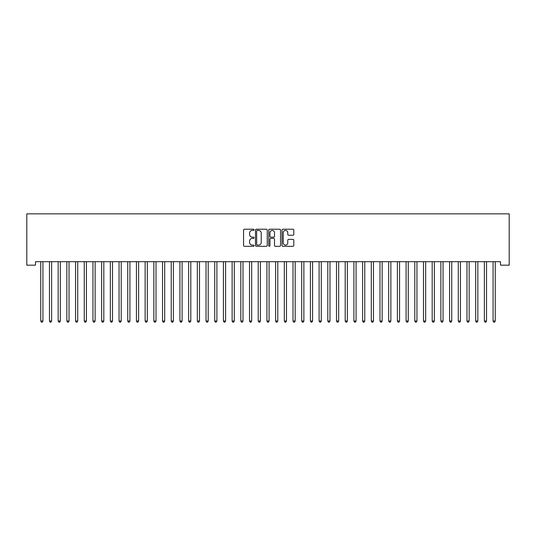 <?xml version="1.0" encoding="UTF-8"?>
<svg xmlns="http://www.w3.org/2000/svg" width="536" height="536" viewBox="0 0 536 536"><rect width="100%" height="100%" fill="white"/><g stroke="black" fill="none" stroke-linecap="round" stroke-linejoin="round"><path stroke-width="0.8" d="M254.084 229.823A0.596 0.596 0 0 0 253.488 229.227L244.416 229.227A0.851 0.851 0 0 0 243.558 230.078L243.558 245.448A0.851 0.851 0 0 0 244.416 246.305L253.488 246.305A0.596 0.596 0 0 0 254.084 245.702A0.596 0.596 0 0 0 253.488 245.106L252.309 245.106A2.734 2.734 0 0 1 249.582 242.373L249.582 241.093A2.734 2.734 0 0 1 252.309 238.366L253.488 238.366A0.596 0.596 0 0 0 254.084 237.763A0.596 0.596 0 0 0 253.488 237.167L252.309 237.167A2.734 2.734 0 0 1 249.582 234.433L249.582 233.153A2.734 2.734 0 0 1 252.309 230.42L253.488 230.42A0.596 0.596 0 0 0 254.084 229.823M292.951 235.244A0.851 0.851 0 0 0 293.808 234.393L293.808 230.078A0.851 0.851 0 0 0 292.951 229.227L282.874 229.227A0.851 0.851 0 0 0 282.023 230.078L282.023 245.448A0.851 0.851 0 0 0 282.874 246.305L292.951 246.305A0.851 0.851 0 0 0 293.808 245.448L293.808 240.242A0.851 0.851 0 0 0 292.951 239.384L288.643 239.384A0.851 0.851 0 0 0 287.785 240.242L287.785 242.821A2.285 2.285 0 0 1 285.5 245.106A2.285 2.285 0 0 1 283.216 242.821L283.216 232.704A2.285 2.285 0 0 1 285.5 230.42A2.285 2.285 0 0 1 287.785 232.704L287.785 234.393A0.851 0.851 0 0 0 288.643 235.244L292.951 235.244M500.503 261.682L35.497 261.682L35.497 265.166L26.8 265.166L26.8 213.844L509.2 213.844L509.2 265.166L500.503 265.166L500.503 261.682M267.25 230.078A0.851 0.851 0 0 0 266.399 229.227L256.322 229.227A0.851 0.851 0 0 0 255.471 230.078L255.471 245.448A0.851 0.851 0 0 0 256.322 246.305L266.399 246.305A0.851 0.851 0 0 0 267.25 245.448L267.25 230.078M269.601 229.227L279.678 229.227A0.851 0.851 0 0 1 280.529 230.078L280.529 245.448A0.851 0.851 0 0 1 279.678 246.305L275.363 246.305A0.851 0.851 0 0 1 274.512 245.448L274.512 239.217A0.851 0.851 0 0 0 273.655 238.366L270.794 238.366A0.851 0.851 0 0 0 269.943 239.217L269.943 245.702A0.596 0.596 0 0 1 269.347 246.305A0.596 0.596 0 0 1 268.75 245.702L268.75 230.078A0.851 0.851 0 0 1 269.601 229.227M257.267 230.42A0.596 0.596 0 0 0 256.664 231.023L256.664 244.51A0.596 0.596 0 0 0 257.267 245.106L258.499 245.106A2.734 2.734 0 0 0 261.233 242.373L261.233 233.153A2.734 2.734 0 0 0 258.499 230.42L257.267 230.42M274.512 232.751A2.285 2.285 0 0 0 272.228 230.467A2.285 2.285 0 0 0 269.943 232.751L269.943 236.316A0.851 0.851 0 0 0 270.794 237.167L273.655 237.167A0.851 0.851 0 0 0 274.512 236.316L274.512 232.751M40.649 261.682L40.696 261.816A0.871 0.871 0 0 1 40.763 262.137L40.763 321.024L42.934 321.024L42.934 262.137A0.871 0.871 0 0 1 43.001 261.816L43.047 261.682M42.934 321.024L42.284 322.156L41.413 322.156L40.763 321.024M49.346 261.682L49.399 261.816A0.871 0.871 0 0 1 49.459 262.137L49.459 321.024L51.63 321.024L51.63 262.137A0.871 0.871 0 0 1 51.697 261.816L51.751 261.682M51.63 321.024L50.98 322.156L50.109 322.156L49.459 321.024M58.042 261.682L58.096 261.816A0.871 0.871 0 0 1 58.156 262.137L58.156 321.024L60.334 321.024L60.334 262.137A0.871 0.871 0 0 1 60.394 261.816L60.447 261.682M60.334 321.024L59.677 322.156L58.806 322.156L58.156 321.024M66.739 261.682L66.792 261.816A0.871 0.871 0 0 1 66.853 262.137L66.853 321.024L69.03 321.024L69.03 262.137A0.871 0.871 0 0 1 69.09 261.816L69.144 261.682M69.03 321.024L68.38 322.156L67.509 322.156L66.853 321.024M75.442 261.682L75.489 261.816A0.871 0.871 0 0 1 75.556 262.137L75.556 321.024L77.727 321.024L77.727 262.137A0.871 0.871 0 0 1 77.794 261.816L77.841 261.682M77.727 321.024L77.077 322.156L76.206 322.156L75.556 321.024M84.139 261.682L84.186 261.816A0.871 0.871 0 0 1 84.253 262.137L84.253 321.024L86.423 321.024L86.423 262.137A0.871 0.871 0 0 1 86.49 261.816L86.537 261.682M86.423 321.024L85.773 322.156L84.902 322.156L84.253 321.024M92.835 261.682L92.889 261.816A0.871 0.871 0 0 1 92.949 262.137L92.949 321.024L95.127 321.024L95.127 262.137A0.871 0.871 0 0 1 95.187 261.816L95.241 261.682M95.127 321.024L94.47 322.156L93.599 322.156L92.949 321.024M101.532 261.682L101.585 261.816A0.871 0.871 0 0 1 101.646 262.137L101.646 321.024L103.823 321.024L103.823 262.137A0.871 0.871 0 0 1 103.884 261.816L103.937 261.682M103.823 321.024L103.167 322.156L102.302 322.156L101.646 321.024M110.228 261.682L110.282 261.816A0.871 0.871 0 0 1 110.349 262.137L110.349 321.024L112.52 321.024L112.52 262.137A0.871 0.871 0 0 1 112.58 261.816L112.634 261.682M112.52 321.024L111.87 322.156L110.999 322.156L110.349 321.024M118.932 261.682L118.979 261.816A0.871 0.871 0 0 1 119.046 262.137L119.046 321.024L121.216 321.024L121.216 262.137A0.871 0.871 0 0 1 121.283 261.816L121.33 261.682M121.216 321.024L120.567 322.156L119.696 322.156L119.046 321.024M127.628 261.682L127.682 261.816A0.871 0.871 0 0 1 127.742 262.137L127.742 321.024L129.92 321.024L129.92 262.137A0.871 0.871 0 0 1 129.98 261.816L130.034 261.682M129.92 321.024L129.263 322.156L128.392 322.156L127.742 321.024M136.325 261.682L136.379 261.816A0.871 0.871 0 0 1 136.439 262.137L136.439 321.024L138.616 321.024L138.616 262.137A0.871 0.871 0 0 1 138.677 261.816L138.73 261.682M138.616 321.024L137.96 322.156L137.095 322.156L136.439 321.024M145.022 261.682L145.075 261.816A0.871 0.871 0 0 1 145.135 262.137L145.135 321.024L147.313 321.024L147.313 262.137A0.871 0.871 0 0 1 147.373 261.816L147.427 261.682M147.313 321.024L146.663 322.156L145.792 322.156L145.135 321.024M153.725 261.682L153.772 261.816A0.871 0.871 0 0 1 153.839 262.137L153.839 321.024L156.01 321.024L156.01 262.137A0.871 0.871 0 0 1 156.077 261.816L156.123 261.682M156.01 321.024L155.36 322.156L154.489 322.156L153.839 321.024M162.421 261.682L162.475 261.816A0.871 0.871 0 0 1 162.535 262.137L162.535 321.024L164.706 321.024L164.706 262.137A0.871 0.871 0 0 1 164.773 261.816L164.827 261.682M164.706 321.024L164.056 322.156L163.185 322.156L162.535 321.024M171.118 261.682L171.172 261.816A0.871 0.871 0 0 1 171.232 262.137L171.232 321.024L173.409 321.024L173.409 262.137A0.871 0.871 0 0 1 173.47 261.816L173.523 261.682M173.409 321.024L172.753 322.156L171.889 322.156L171.232 321.024M179.815 261.682L179.868 261.816A0.871 0.871 0 0 1 179.929 262.137L179.929 321.024L182.106 321.024L182.106 262.137A0.871 0.871 0 0 1 182.166 261.816L182.22 261.682M182.106 321.024L181.456 322.156L180.585 322.156L179.929 321.024M188.518 261.682L188.565 261.816A0.871 0.871 0 0 1 188.632 262.137L188.632 321.024L190.803 321.024L190.803 262.137A0.871 0.871 0 0 1 190.87 261.816L190.917 261.682M190.803 321.024L190.153 322.156L189.282 322.156L188.632 321.024M197.215 261.682L197.261 261.816A0.871 0.871 0 0 1 197.328 262.137L197.328 321.024L199.499 321.024L199.499 262.137A0.871 0.871 0 0 1 199.566 261.816L199.613 261.682M199.499 321.024L198.849 322.156L197.978 322.156L197.328 321.024M205.911 261.682L205.965 261.816A0.871 0.871 0 0 1 206.025 262.137L206.025 321.024L208.203 321.024L208.203 262.137A0.871 0.871 0 0 1 208.263 261.816L208.316 261.682M208.203 321.024L207.546 322.156L206.675 322.156L206.025 321.024M214.608 261.682L214.661 261.816A0.871 0.871 0 0 1 214.722 262.137L214.722 321.024L216.899 321.024L216.899 262.137A0.871 0.871 0 0 1 216.959 261.816L217.013 261.682M216.899 321.024L216.249 322.156L215.378 322.156L214.722 321.024M223.311 261.682L223.358 261.816A0.871 0.871 0 0 1 223.425 262.137L223.425 321.024L225.596 321.024L225.596 262.137A0.871 0.871 0 0 1 225.656 261.816L225.71 261.682M225.596 321.024L224.946 322.156L224.075 322.156L223.425 321.024M232.008 261.682L232.055 261.816A0.871 0.871 0 0 1 232.121 262.137L232.121 321.024L234.292 321.024L234.292 262.137A0.871 0.871 0 0 1 234.359 261.816L234.406 261.682M234.292 321.024L233.642 322.156L232.771 322.156L232.121 321.024M240.704 261.682L240.758 261.816A0.871 0.871 0 0 1 240.818 262.137L240.818 321.024L242.996 321.024L242.996 262.137A0.871 0.871 0 0 1 243.056 261.816L243.11 261.682M242.996 321.024L242.339 322.156L241.468 322.156L240.818 321.024M249.401 261.682L249.454 261.816A0.871 0.871 0 0 1 249.515 262.137L249.515 321.024L251.692 321.024L251.692 262.137A0.871 0.871 0 0 1 251.753 261.816L251.806 261.682M251.692 321.024L251.036 322.156L250.171 322.156L249.515 321.024M258.097 261.682L258.151 261.816A0.871 0.871 0 0 1 258.211 262.137L258.211 321.024L260.389 321.024L260.389 262.137A0.871 0.871 0 0 1 260.449 261.816L260.503 261.682M260.389 321.024L259.739 322.156L258.868 322.156L258.211 321.024M266.801 261.682L266.848 261.816A0.871 0.871 0 0 1 266.915 262.137L266.915 321.024L269.085 321.024L269.085 262.137A0.871 0.871 0 0 1 269.152 261.816L269.199 261.682M269.085 321.024L268.435 322.156L267.565 322.156L266.915 321.024M275.497 261.682L275.551 261.816A0.871 0.871 0 0 1 275.611 262.137L275.611 321.024L277.789 321.024L277.789 262.137A0.871 0.871 0 0 1 277.849 261.816L277.903 261.682M277.789 321.024L277.132 322.156L276.261 322.156L275.611 321.024M284.194 261.682L284.248 261.816A0.871 0.871 0 0 1 284.308 262.137L284.308 321.024L286.485 321.024L286.485 262.137A0.871 0.871 0 0 1 286.546 261.816L286.599 261.682M286.485 321.024L285.829 322.156L284.964 322.156L284.308 321.024M292.89 261.682L292.944 261.816A0.871 0.871 0 0 1 293.004 262.137L293.004 321.024L295.182 321.024L295.182 262.137A0.871 0.871 0 0 1 295.242 261.816L295.296 261.682M295.182 321.024L294.532 322.156L293.661 322.156L293.004 321.024M301.594 261.682L301.641 261.816A0.871 0.871 0 0 1 301.708 262.137L301.708 321.024L303.879 321.024L303.879 262.137A0.871 0.871 0 0 1 303.945 261.816L303.992 261.682M303.879 321.024L303.229 322.156L302.358 322.156L301.708 321.024M310.29 261.682L310.344 261.816A0.871 0.871 0 0 1 310.404 262.137L310.404 321.024L312.575 321.024L312.575 262.137A0.871 0.871 0 0 1 312.642 261.816L312.689 261.682M312.575 321.024L311.925 322.156L311.054 322.156L310.404 321.024M318.987 261.682L319.041 261.816A0.871 0.871 0 0 1 319.101 262.137L319.101 321.024L321.278 321.024L321.278 262.137A0.871 0.871 0 0 1 321.339 261.816L321.392 261.682M321.278 321.024L320.622 322.156L319.751 322.156L319.101 321.024M327.684 261.682L327.737 261.816A0.871 0.871 0 0 1 327.798 262.137L327.798 321.024L329.975 321.024L329.975 262.137A0.871 0.871 0 0 1 330.035 261.816L330.089 261.682M329.975 321.024L329.325 322.156L328.454 322.156L327.798 321.024M336.387 261.682L336.434 261.816A0.871 0.871 0 0 1 336.501 262.137L336.501 321.024L338.672 321.024L338.672 262.137A0.871 0.871 0 0 1 338.739 261.816L338.786 261.682M338.672 321.024L338.022 322.156L337.151 322.156L336.501 321.024M345.084 261.682L345.13 261.816A0.871 0.871 0 0 1 345.197 262.137L345.197 321.024L347.368 321.024L347.368 262.137A0.871 0.871 0 0 1 347.435 261.816L347.482 261.682M347.368 321.024L346.718 322.156L345.847 322.156L345.197 321.024M353.78 261.682L353.834 261.816A0.871 0.871 0 0 1 353.894 262.137L353.894 321.024L356.072 321.024L356.072 262.137A0.871 0.871 0 0 1 356.132 261.816L356.185 261.682M356.072 321.024L355.415 322.156L354.544 322.156L353.894 321.024M362.477 261.682L362.53 261.816A0.871 0.871 0 0 1 362.591 262.137L362.591 321.024L364.768 321.024L364.768 262.137A0.871 0.871 0 0 1 364.828 261.816L364.882 261.682M364.768 321.024L364.112 322.156L363.247 322.156L362.591 321.024M371.173 261.682L371.227 261.816A0.871 0.871 0 0 1 371.294 262.137L371.294 321.024L373.465 321.024L373.465 262.137A0.871 0.871 0 0 1 373.525 261.816L373.579 261.682M373.465 321.024L372.815 322.156L371.944 322.156L371.294 321.024M379.877 261.682L379.923 261.816A0.871 0.871 0 0 1 379.99 262.137L379.99 321.024L382.161 321.024L382.161 262.137A0.871 0.871 0 0 1 382.228 261.816L382.275 261.682M382.161 321.024L381.511 322.156L380.64 322.156L379.99 321.024M388.573 261.682L388.627 261.816A0.871 0.871 0 0 1 388.687 262.137L388.687 321.024L390.865 321.024L390.865 262.137A0.871 0.871 0 0 1 390.925 261.816L390.978 261.682M390.865 321.024L390.208 322.156L389.337 322.156L388.687 321.024M397.27 261.682L397.323 261.816A0.871 0.871 0 0 1 397.384 262.137L397.384 321.024L399.561 321.024L399.561 262.137A0.871 0.871 0 0 1 399.622 261.816L399.675 261.682M399.561 321.024L398.905 322.156L398.04 322.156L397.384 321.024M405.966 261.682L406.02 261.816A0.871 0.871 0 0 1 406.08 262.137L406.08 321.024L408.258 321.024L408.258 262.137A0.871 0.871 0 0 1 408.318 261.816L408.372 261.682M408.258 321.024L407.608 322.156L406.737 322.156L406.08 321.024M414.67 261.682L414.717 261.816A0.871 0.871 0 0 1 414.784 262.137L414.784 321.024L416.954 321.024L416.954 262.137A0.871 0.871 0 0 1 417.021 261.816L417.068 261.682M416.954 321.024L416.305 322.156L415.433 322.156L414.784 321.024M423.366 261.682L423.42 261.816A0.871 0.871 0 0 1 423.48 262.137L423.48 321.024L425.651 321.024L425.651 262.137A0.871 0.871 0 0 1 425.718 261.816L425.772 261.682M425.651 321.024L425.001 322.156L424.13 322.156L423.48 321.024M432.063 261.682L432.117 261.816A0.871 0.871 0 0 1 432.177 262.137L432.177 321.024L434.354 321.024L434.354 262.137A0.871 0.871 0 0 1 434.415 261.816L434.468 261.682M434.354 321.024L433.698 322.156L432.833 322.156L432.177 321.024M440.76 261.682L440.813 261.816A0.871 0.871 0 0 1 440.873 262.137L440.873 321.024L443.051 321.024L443.051 262.137A0.871 0.871 0 0 1 443.111 261.816L443.165 261.682M443.051 321.024L442.401 322.156L441.53 322.156L440.873 321.024M449.463 261.682L449.51 261.816A0.871 0.871 0 0 1 449.577 262.137L449.577 321.024L451.748 321.024L451.748 262.137A0.871 0.871 0 0 1 451.815 261.816L451.861 261.682M451.748 321.024L451.098 322.156L450.227 322.156L449.577 321.024M458.159 261.682L458.206 261.816A0.871 0.871 0 0 1 458.273 262.137L458.273 321.024L460.444 321.024L460.444 262.137A0.871 0.871 0 0 1 460.511 261.816L460.558 261.682M460.444 321.024L459.794 322.156L458.923 322.156L458.273 321.024M466.856 261.682L466.91 261.816A0.871 0.871 0 0 1 466.97 262.137L466.97 321.024L469.147 321.024L469.147 262.137A0.871 0.871 0 0 1 469.208 261.816L469.261 261.682M469.147 321.024L468.491 322.156L467.62 322.156L466.97 321.024M475.553 261.682L475.606 261.816A0.871 0.871 0 0 1 475.667 262.137L475.667 321.024L477.844 321.024L477.844 262.137A0.871 0.871 0 0 1 477.904 261.816L477.958 261.682M477.844 321.024L477.194 322.156L476.323 322.156L475.667 321.024M484.249 261.682L484.303 261.816A0.871 0.871 0 0 1 484.37 262.137L484.37 321.024L486.541 321.024L486.541 262.137A0.871 0.871 0 0 1 486.601 261.816L486.655 261.682M486.541 321.024L485.891 322.156L485.02 322.156L484.37 321.024M492.953 261.682L492.999 261.816A0.871 0.871 0 0 1 493.066 262.137L493.066 321.024L495.237 321.024L495.237 262.137A0.871 0.871 0 0 1 495.304 261.816L495.351 261.682M495.237 321.024L494.587 322.156L493.716 322.156L493.066 321.024"/></g></svg>
